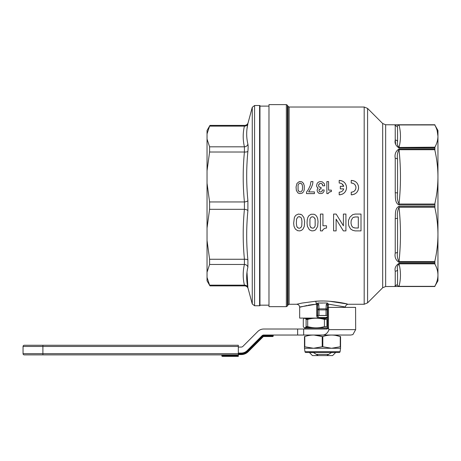 <?xml version="1.0" encoding="UTF-8"?>
<svg xmlns="http://www.w3.org/2000/svg" width="461" height="461" viewBox="0 0 461 461"><rect width="100%" height="100%" fill="white"/><g stroke="black" fill="none" stroke-linecap="round" stroke-linejoin="round"><path stroke-width="0.69" d="M397.526 286.506L398.54 286.517M434.896 286.523L399.019 286.517C395.74 286.552 394.478 286.206 395.238 285.486A2.403 2.374 -0 0 0 397.561 283.728L397.561 269.771C396.944 267.737 397.428 265.761 399.019 263.836C400.932 271.339 400.932 278.836 399.019 286.333L434.896 286.333L385.655 286.523L385.655 124.758L434.896 124.948L399.019 124.948C400.932 132.445 400.932 139.942 399.019 147.445L434.896 147.18C436.901 143.538 437.915 139.873 437.95 136.197C437.915 132.52 436.895 128.855 434.896 125.213L434.896 124.948M395.238 285.486L395.238 271.218C394.478 268.158 395.74 265.524 399.019 263.329L399.019 263.836L434.896 263.836L434.896 262.326L399.019 262.326C395.74 260.183 394.478 257.065 395.238 252.985A2.403 1.406 -0 0 0 397.561 251.942L397.561 218.249C396.944 214.244 397.428 210.579 399.019 207.248C400.932 225.354 400.932 243.46 399.019 261.56L434.896 261.56L434.896 260.92C436.901 252.127 437.915 243.293 437.95 234.407C437.915 225.527 436.895 216.687 434.896 207.894L434.896 207.248L399.019 207.248L399.019 206.349L434.896 206.349L434.896 204.932L399.019 204.932C394.61 202.921 395.607 196.743 395.238 192.75A2.403 0.386 0 0 1 397.561 193.032L397.561 159.339C396.944 155.714 397.428 152.51 399.019 149.721C400.932 167.821 400.932 185.927 399.019 204.033L434.896 204.033L434.896 203.387C436.901 194.6 437.915 185.76 437.95 176.874C437.915 168 436.895 159.16 434.896 150.361L434.896 149.721L399.019 149.721L399.019 148.955L434.896 148.955L434.896 149.721M395.238 252.985L395.238 218.531C395.601 214.567 394.616 208.343 399.019 206.349M352.884 214.607L355.195 214.06L361.003 214.06L361.003 230.898L355.195 230.898L352.896 230.356M352.659 230.27L350.861 229.152M350.66 228.979L349.086 226.455L348.499 224.576L348.499 220.381L349.87 217.229L352.648 214.688M322.481 230.898L322.723 230.114L322.481 230.898L320.43 230.898L320.43 214.06L322.948 214.06L322.948 225.781L326.526 225.781L326.526 228.068L325.155 228.224M322.723 230.114L323.247 229.365L322.723 230.114M308.933 215.662L311.031 214.279L313.889 214.232M314.252 214.365L315.664 215.143L316.747 216.474M316.863 216.641L317.658 218.549L318.044 221.649L317.658 226.409L315.664 229.814L314.05 230.679L311.843 230.898L309.417 229.814L307.429 226.409L307.043 223.303L307.233 219.805L307.821 217.488L308.818 215.794M301.782 214.791L303.874 217.488L304.652 221.649L304.266 226.409L303.108 228.84M302.877 229.163L301.655 230.252L299.898 230.886M297.443 230.592L297.806 230.725M295.305 228.996L294.037 226.409L293.651 223.303L294.354 217.701M294.435 217.488L294.752 216.814M294.833 216.641L295.305 215.961M295.426 215.794L295.91 215.275M296.031 215.143L298.29 214.106M300.86 214.365L300.503 214.232M298.451 214.06L301.292 214.549M327.621 301.142L325.748 301.068M325.017 301.045L324.152 301.027M322.544 301.016L321.761 301.016M320.072 301.045L314.736 301.315M288.079 106.422L287.387 105.217L287.387 306.064L288.079 304.859L288.079 106.422L289.122 107.021L289.122 304.26L296.659 304.26L302.007 303.067L315.537 301.258C328.601 300.082 343.727 302.981 347.363 304.012L329.5 301.258M334.709 301.748L329.748 301.275M342.465 306.484L342.846 306.577M344.148 306.922L345.122 307.199M328.33 307.378L328.33 304.145L328.687 304.168C350.625 307.931 350.337 307.787 328.33 304.145L327.241 303.004L317.796 303.004L316.35 304.168C294.406 307.931 294.688 307.787 316.701 304.145L317.151 303.303L317.6 305.557A1.204 0.991 -2.2 0 1 318.787 304.565L317.796 303.004L318.787 304.565M327.627 312.846L327.241 312.846L327.241 309.884L317.796 309.884A1.204 1.043 -2.6 0 1 319 308.841L319 315.474L317.756 315.52L327.627 315.52L317.168 315.52L318.977 317.537L326.054 317.537L326.031 318.061L319 318.061C317.594 317.911 316.828 317.116 316.701 315.67L316.701 304.145L316.246 304.179M327.627 318.09L299.667 318.09L299.667 307.268L307.072 305.464M308.271 305.234L309.688 304.986M309.711 304.986L313.711 304.427M315.024 304.289L316.229 304.179M299.667 318.09L327.627 318.165M326.054 317.537L327.627 316.592M318.977 317.537L319 318.061M354.06 180.896L351.236 180.384C355.731 180.775 358.185 183.184 358.595 187.598L358.289 185.512M356.445 182.458L355.345 181.571M355.604 189.356L354.578 190.871M353.858 191.448L353.051 191.862M352.158 192.11L351.236 192.174C354.106 191.955 355.679 190.428 355.955 187.598C355.685 184.775 354.111 183.253 351.236 183.029L351.236 180.384M286.344 306.663L268.976 306.663L268.976 104.618L286.344 104.618L286.344 306.663L287.387 306.064M342.01 180.896L339.192 180.384C343.687 180.775 346.136 183.184 346.551 187.598L346.24 185.512M344.402 182.458L343.301 181.571M434.896 147.445L434.896 147.952L399.019 147.952C395.74 145.757 394.478 143.129 395.238 140.063L395.567 143.797M399.019 124.764L399.019 124.948C397.428 125.559 396.944 126.429 397.561 127.553L397.561 141.51L397.561 127.553A2.403 2.374 -0 0 0 395.238 125.795C394.478 125.075 395.74 124.729 399.019 124.764L434.896 124.758M395.238 125.795L395.238 140.063A2.403 1.948 -0 0 1 397.561 141.51C396.944 143.544 397.428 145.52 399.019 147.445L399.019 147.952M395.238 192.75L395.238 158.296A2.403 1.406 -0 0 1 397.561 159.339L397.561 193.032C396.944 197.031 397.428 200.696 399.019 204.033L399.019 204.932M395.238 158.296C394.478 154.216 395.74 151.104 399.019 148.955M434.896 206.349L434.896 207.248M395.238 218.531A2.403 0.386 0 0 0 397.561 218.249L397.561 251.942C396.944 255.567 397.428 258.771 399.019 261.56L399.019 262.326M395.238 271.218A2.403 1.948 -0 0 0 397.561 269.771L397.561 283.728C396.944 284.852 397.428 285.722 399.019 286.333L399.019 286.517M434.896 286.102L437.95 280.807L437.95 275.084C437.915 271.408 436.895 267.749 434.896 264.101L434.896 263.836M434.896 286.333L434.896 286.068C436.901 282.426 437.915 278.767 437.95 275.084L437.95 130.475L434.896 125.179M434.896 261.56L434.896 262.326M434.896 204.033L434.896 204.932M434.896 148.955L434.896 147.952M437.161 130.682L437.95 136.197M303.499 191.788L302.128 193.159L299.702 193.614L297.869 192.848L296.36 190.433L296.06 187.005L296.965 183.415L299.091 181.738L301.361 181.738M301.523 181.801L300.762 181.588M301.373 181.738L302.595 182.349L303.793 183.991M304.225 189.713L304.254 185.668L303.413 183.294M298.348 190.785L299.189 191.62L298.065 190.076L298.065 185.126L298.624 184.002L299.742 183.299L298.624 184.002M299.742 183.299L300.722 183.299L302.116 184.417L301.275 183.576M302.116 184.417L302.543 186.722L302.399 190.076L301.275 191.62M300.722 191.903L299.189 191.62M304.254 189.534L303.805 191.188M328.238 193.614L326.855 193.614L326.855 181.588L328.566 181.588L328.566 190.134L331.367 190.134L331.367 191.551L329.252 192.122L328.405 193.107M311.319 187.65L308.645 191.903L314.425 191.903L314.425 193.614L306.519 193.614L306.519 192.128L308.305 189.598L310.207 185.645L310.956 181.588L312.967 181.588L312.65 184.089L311.319 187.65M343.405 214.06L345.917 214.06L345.917 230.898L343.359 230.898L336.109 219.154L336.109 230.898L333.597 230.898L333.597 214.06L336.155 214.06L343.405 225.804L343.405 214.06M346.413 189.01L346.551 187.598C346.13 192.024 343.675 194.427 339.192 194.819L339.192 192.174C341.463 192.099 342.978 190.998 343.727 188.872L340.316 188.872L340.316 186.325L343.727 186.325C342.984 184.21 341.474 183.109 339.192 183.029L339.192 180.384M343.727 188.872C342.978 190.998 341.463 192.099 339.192 192.174M339.469 194.819L340.65 194.698M342.016 194.3L343.289 193.637M344.407 192.733L345.312 191.643M345.698 191.004L346.004 190.364M339.192 183.029L339.953 183.069M340.696 183.23L341.388 183.513M342.039 183.91L343.727 186.325M358.456 189.01L358.595 187.598C358.18 192.024 355.725 194.427 351.236 194.819L351.236 192.174M351.236 183.029L352.152 183.092M352.169 183.092L353.051 183.34M353.869 183.76L354.584 184.331M355.172 185.04L355.592 185.812M355.604 185.841L355.863 186.682M351.513 194.819L352.7 194.698M354.065 194.3L355.333 193.637M356.457 192.733L357.356 191.643M357.742 191.004L358.047 190.364M353.979 217.148L353.103 217.523L355.218 216.958L358.301 216.958L358.301 227.999L355.241 227.999L353.282 227.509M352.077 226.512L352.59 227.066L351.547 225.567L351.046 223.331M351.005 223.061L351.19 220.537L352.59 217.892M353.979 227.809L354.371 227.867M353.103 227.434L352.59 227.066M324.976 228.258L323.247 229.365M313.128 228.201L311.296 227.849L309.93 225.832L309.93 219.125L310.605 217.661L311.959 216.751L313.791 217.108L315.157 219.125L315.157 225.832L314.477 227.296L313.261 228.132M315.157 219.125L314.805 218.191M310.605 227.296L311.296 227.849M299.852 230.898L297.639 230.679L295.426 229.163M301.488 218.376L301.949 221.28L301.765 225.832L301.091 227.296L299.869 228.132M299.736 228.201L298.567 228.201L296.884 226.766L297.904 227.849M296.884 226.766L296.354 223.677L296.538 219.125L297.748 217.229M299.736 216.751L298.567 216.751L300.267 217.039M301.765 219.125L301.627 218.756M301.091 227.296L301.419 226.766M301.419 218.191L301.091 217.661L301.419 218.191M300.537 217.217L301.091 217.661M297.904 217.108L298.567 216.751M319.237 193.372L317.894 192.393L317.128 190.704L317.283 189.321L318.102 188.197L316.845 186.768L316.54 185.702L317.208 183.259M319.214 181.83L320.084 181.611M320.182 181.588L322.06 181.83M322.302 181.888L324.342 183.714M324.435 183.87L324.734 185.806L322.729 185.806L322.17 184.002L322.591 184.561M321.617 183.587L322.17 184.002L320.919 183.449L319.657 183.587L318.545 185.109L319.104 184.002M319.104 186.78L319.657 187.195L318.684 186.221L318.545 185.109M319.657 187.195L321.052 187.333L321.052 188.901L319.801 189.039L320.355 188.901L319.127 189.719L318.989 190.675L319.801 191.759L319.398 191.494M321.876 191.494L320.919 191.903M322.147 191.085L322.285 189.984L324.146 189.984L323.991 191.476L322.786 192.986M321.703 193.493L319.571 193.493M318.384 192.882L318.856 193.182M322.591 193.096L321.876 193.453M319.801 191.759L320.355 191.903M317.45 182.954L318.793 181.98M319 315.474L327.241 315.474L327.241 309.884A1.204 1.043 2.6 0 0 326.036 308.841L319 308.841L326.036 308.841L326.227 304.698A1.204 1.043 2.6 0 1 327.425 305.741L327.88 303.303L327.241 303.004L326.25 304.565A1.204 0.991 2.2 0 1 327.431 305.557L327.431 312.846M326.036 315.474L326.036 308.841M317.796 315.474L317.6 305.557L317.6 315.52M326.031 318.061L327.627 317.399M319 308.841L318.81 304.698A1.204 1.043 -2.6 0 0 317.606 305.741M317.883 303.004L322.441 303.084M317.456 187.685L318.102 188.197M319.657 183.587L320.355 183.449M321.052 187.333L320.355 187.333M318.989 190.122L319.398 189.31M322.285 189.984L322.285 190.675M330.963 191.551L331.367 191.551M329.817 191.839L330.243 191.695M328.831 192.542L329.252 192.122M297.869 192.848L298.336 193.159M299.702 181.588L299.091 181.738M302.595 182.349L302.128 182.043M437.944 274.67L437.95 275.084M303.292 326.607L303.292 319.415C304.231 317.813 305.165 317.813 306.11 319.415L306.11 326.607C305.165 328.209 304.231 328.209 303.292 326.607M324.429 326.607L326.912 326.607L326.912 319.415L324.429 319.415L324.429 326.607C318.879 328.209 313.296 328.209 307.689 326.607L307.689 319.415C313.244 317.813 318.822 317.813 324.429 319.415M306.11 326.607L307.689 326.607M306.11 319.415L307.689 319.415M305.787 327.08L309.44 327.742M313.382 318.332L305.787 318.937M327.627 318.234L322.516 318.937M304.779 318.165L327.627 318.199M327.149 328.785L304.779 328.785L304.779 327.823L328.411 327.823L328.411 329.021L328.958 329.021L328.958 329.627L355.667 329.627L352.896 334.605L350.781 335.038L320.539 335.038C324.723 335.527 327.529 333.724 328.958 329.627M326.912 320.752L327.627 320.752M316.355 354.376L318.24 355.581L312.443 355.581L309.44 352.573L313.463 352.573L316.355 354.376L328.681 354.376L331.568 352.475M331.568 352.573L335.596 352.475M322.216 343.497L322.815 343.497M318.24 355.581L332.588 355.581L335.596 352.573M326.797 355.581L328.681 354.376M247.004 128.815L247.897 123.727C246.289 130.607 246.289 137.424 247.897 144.184C248.202 145.584 248.202 147.946 247.897 151.26C246.289 167.741 246.289 184.198 247.897 200.633L247.897 210.648C246.289 227.077 246.289 243.535 247.897 260.021L247.897 267.098C246.289 273.857 246.289 280.674 247.897 287.555C248.202 288.891 248.202 288.891 247.897 287.555L246.992 272.197M207.035 139.043L209.594 146.817L209.594 152.021L207.035 170.783L207.035 133.903L209.594 126.13C210.089 125.156 210.089 125.156 209.594 126.13L207.035 133.903L207.035 130.475L209.968 125.398L244.641 125.398C246.405 125.288 247.569 124.401 248.127 122.724L252.259 107.298L252.259 303.983L248.127 288.557C247.569 286.88 246.405 285.993 244.641 285.883L209.968 285.883L207.035 280.807L207.035 277.378L209.594 285.152C210.089 286.125 210.089 286.125 209.594 285.152L244.416 285.152C244.716 286.125 244.716 286.125 244.416 285.152C242.803 278.254 242.803 271.362 244.416 264.464L244.416 259.261C242.803 242.613 242.803 225.971 244.416 209.323L244.416 201.958C242.803 185.31 242.803 168.668 244.416 152.021L244.416 146.817A3.607 3.319 -12.8 0 0 247.897 144.184L247.88 144.091M247.897 123.727C248.202 122.39 248.202 122.39 247.897 123.727A3.607 3.319 12.8 0 1 244.416 126.13C244.716 125.156 244.716 125.156 244.416 126.13C244.716 125.156 244.716 125.156 244.416 126.13C242.803 133.027 242.803 139.919 244.416 146.817L209.594 146.817M268.976 305.165L259.952 305.165L259.952 105.552L259.952 106.116L268.976 106.116M209.594 259.261L209.594 264.464L207.035 272.238L207.035 240.498L209.594 259.261L244.416 259.261A3.607 1.377 174.6 0 1 247.897 260.021M209.594 264.464L244.416 264.464A3.607 3.319 -167.2 0 1 247.897 267.098M209.594 209.323L207.035 228.086L207.035 183.196L209.594 201.958L209.594 209.323L244.416 209.323A3.607 1.377 -174.6 0 1 247.897 210.648M209.594 201.958L244.416 201.958A3.607 1.377 174.6 0 0 247.897 200.633M209.594 152.021L244.416 152.021A3.607 1.377 -174.6 0 0 247.897 151.26M244.416 285.152A3.607 3.319 167.2 0 1 247.897 287.555M207.035 272.238L207.035 277.378M207.035 228.086L207.035 240.498M207.035 170.783L207.035 183.196M326.428 329.021L327.627 327.823L327.627 307.378L355.581 307.378L355.667 329.627M328.486 307.378L328.486 329.021M328.411 327.823L327.051 329.021L303.661 329.021L303.661 335.038L297.645 335.038L297.645 329.021L303.661 329.021M273.206 335.579L273.206 336L263.738 336A1.441 1.441 0 0 0 262.718 336.421A1.441 1.441 0 0 1 263.738 336L263.738 336.542L272.664 336.542A0.542 0.542 0 0 0 273.206 336L273.206 335.579A0.542 0.542 0 0 1 273.748 335.038A0.542 0.542 0 0 0 273.206 335.579L263.738 335.579A1.861 1.861 0 0 0 262.424 336.127L247.551 350.994A8.961 8.961 0 0 1 241.218 353.616L238.331 353.616M267.196 335.038L267.196 336.542L263.738 336.542A0.905 0.905 0 0 0 263.104 336.807L248.231 351.674A9.923 9.923 0 0 1 241.218 354.578L238.331 354.578M238.331 354.036L241.218 354.036A9.381 9.381 0 0 0 247.851 351.294L262.718 336.421L263.104 336.807A0.905 0.905 0 0 1 263.738 336.542M241.218 353.616L241.218 353.074L238.331 353.074L241.218 353.074A8.419 8.419 0 0 0 247.171 350.614L262.038 335.741A2.403 2.403 0 0 1 263.738 335.038L263.738 335.579M297.645 335.038L263.738 335.038A2.403 2.403 0 0 0 262.038 335.741L262.424 336.127M247.851 351.294L248.231 351.674L263.104 336.807M238.331 347.064L241.218 347.064A2.403 2.403 0 0 0 242.918 346.361L257.785 331.488A8.419 8.419 0 0 1 263.738 329.021L297.645 329.021M297.259 329.021L267.196 329.021M350.17 335.038L350.781 335.038M303.661 335.038L320.539 335.038M24.254 345.26A1.204 1.204 0 0 0 23.05 346.465L42.896 346.465L42.896 354.884L238.331 354.884L24.254 354.884A1.204 1.204 0 0 1 23.05 353.679L238.331 353.679L238.331 346.465L42.896 346.465L42.896 345.26L24.254 345.26L238.331 345.26L42.896 345.26M23.05 346.465L23.05 353.679M232.557 345.26L228.408 345.26M238.331 345.26L238.331 346.465M238.331 353.679L238.331 355.419L221.85 355.419A0.542 0.542 0 0 0 221.309 354.884A0.542 0.542 0 0 1 221.85 355.419L221.85 355.846L221.85 355.419A0.542 0.542 0 0 0 221.309 354.884M227.867 354.884L227.867 355.846L238.331 355.846L238.331 355.419M238.331 355.846L238.331 356.382L222.392 356.382A0.542 0.542 0 0 1 221.85 355.846L227.867 355.846L227.867 356.382L222.392 356.382M339.175 352.475L305.862 352.475L339.175 352.475A0.905 0.905 0 0 0 340.068 351.703L340.558 348.268L340.558 336.547L340.258 336.547C334.461 334.559 328.647 334.559 322.815 336.547L322.815 346.753L331.54 348.268L340.558 348.268L340.558 346.753L340.258 346.753L340.558 346.753M305.862 352.475A0.905 0.905 0 0 1 304.969 351.703L304.479 348.268L331.54 348.268L340.258 346.753L340.258 336.547L335.596 335.383L335.596 335.038M304.479 336.547L304.779 336.547L304.479 336.547C304.479 334.559 304.479 334.559 304.479 336.547L304.479 346.753L313.497 348.268L322.216 346.753L322.216 336.547C316.425 334.559 310.61 334.559 304.779 336.547L304.779 346.753M322.216 345.859L322.815 345.859M304.479 348.268L304.479 346.753L304.479 348.268M322.216 346.753L322.815 346.753M340.558 336.547C340.558 334.559 340.558 334.559 340.558 336.547M313.958 335.043L322.216 336.547M399.019 263.329L434.896 263.329M382.682 123.525L367.584 108.427L367.584 302.854L382.682 287.756L382.682 123.525L385.655 124.758M367.584 302.854L364.184 304.26L364.184 107.021L289.122 107.021M315.537 301.258A3.008 0.813 -94.1 0 1 316.35 304.168M327.241 309.884L327.425 305.741M317.168 315.67L316.701 315.67M254.581 105.517L254.581 305.764L259.595 305.764L259.595 105.517L254.581 105.517L252.259 107.298M209.594 126.13L244.416 126.13M241.218 354.036L241.218 354.578M247.171 350.614L247.551 350.994M304.969 351.703L340.068 351.703M345.37 307.378L345.37 307.268C345.548 305.441 346.551 304.439 348.372 304.26L364.184 304.26M287.387 105.217L286.344 104.618M288.079 304.859L289.122 304.26M299.667 307.268C299.489 305.441 298.486 304.439 296.659 304.26L296.659 304.26M367.584 108.427L364.184 107.021M382.682 287.756L385.655 286.523M309.44 335.383L309.44 335.038M309.44 327.823L309.44 327.045M259.952 105.552L259.595 105.517M259.952 305.729L259.595 305.764M252.259 303.983L254.581 305.764"/></g></svg>
